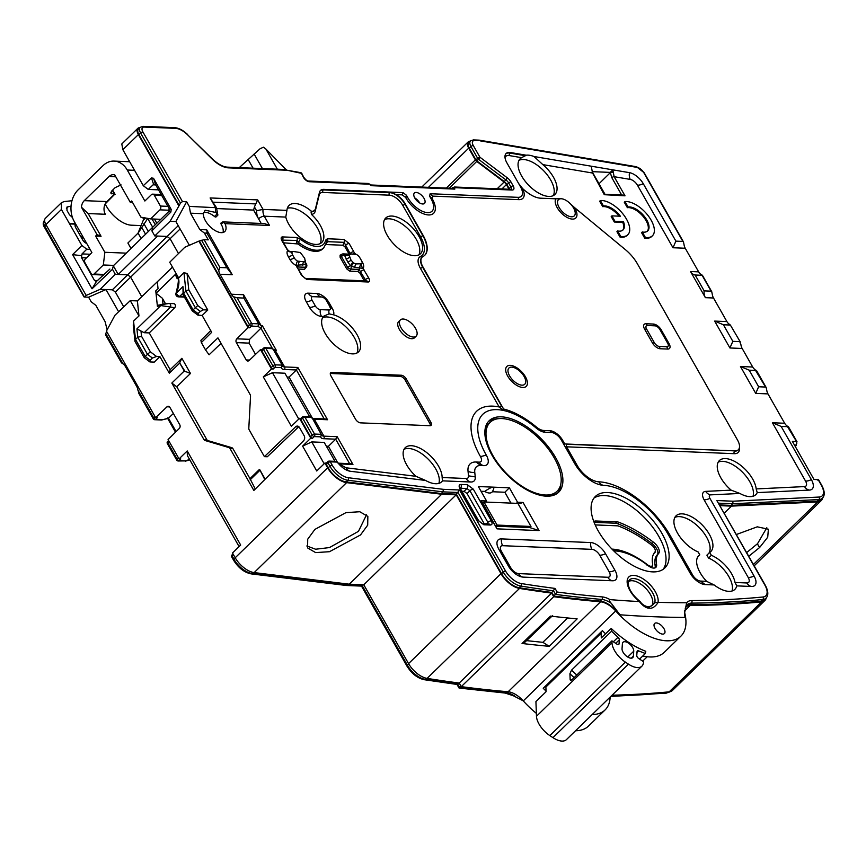 <?xml version="1.0" encoding="UTF-8"?>
<svg xmlns="http://www.w3.org/2000/svg" width="866" height="866" viewBox="0 0 866 866"><rect width="100%" height="100%" fill="white"/><g stroke="black" fill="none" stroke-linecap="round" stroke-linejoin="round"><path stroke-width="1.3" d="M795.475 446.856L795.854 445.048M508.927 189.243A2.717 1.353 45.8 0 0 508.613 188.539L506.394 184.62A4.536 2.252 45.8 0 0 504.099 182.033L476.744 161.433A2.717 1.353 -134.2 0 1 475.358 159.885L468.701 148.162A9.061 4.503 -134.2 0 1 468.181 141.905A9.061 4.503 -134.2 0 1 470.216 141.19M277.347 169.184L265.927 149.082L263.491 147.198L260.168 148.671L239.243 167.625M285.964 169.541L265.927 149.082M781.164 426.429L772.407 422.749L805.553 481.106A9.061 3.659 150.4 0 0 811.388 479.634L781.164 426.429L788.428 426.678L797.045 441.833L796.547 441.552L796.85 443.186L795.573 445.557L796.157 445.579M509.533 189.264A3.626 1.797 45.8 0 0 509.197 188.561L506.978 184.642A5.434 2.706 45.8 0 0 504.218 181.546L476.863 160.946A1.808 0.898 -134.2 0 1 475.943 159.907L469.285 148.194A8.151 4.049 -134.2 0 1 468.809 142.554L470.498 140.909L473.399 139.902L479.266 140.151L636.478 166.737A1.808 1.299 -80.4 0 1 637.311 167.43A6.343 3.15 -134.2 0 1 643.752 172.594L682.852 241.408L675.891 241.127L643.286 183.722A13.596 6.755 -134.2 0 0 629.474 172.659L612.792 169.844L610.313 172.67L611.851 177.725L621.68 195.023M138.928 134.641A8.151 4.049 -134.2 0 1 138.463 129.012L140.151 127.367A8.151 4.049 -134.2 0 0 140.617 132.996L138.928 134.641L179.175 205.502L170.082 221.295L154.776 235.931L151.886 230.854L170.873 212.051L171.187 209.366L153.531 178.288L151.474 177.909L153.628 184.48L153.098 184.815L155.739 184.923M139.87 127.648A9.061 4.503 -134.2 0 0 137.824 128.363A9.061 4.503 -134.2 0 0 138.354 134.62L178.602 205.469M767.98 393.9L755.726 393.391L740.462 366.513L749.209 370.183L756.483 370.442L766.172 387.492L766.756 390.209A9.061 6.96 -87.7 0 0 767.98 393.9L784.661 423.257A9.061 6.96 92.3 0 0 787.01 425.845L796.547 441.552L792.368 441.379L813.997 479.472L818.186 479.645L821.336 485.198A15.404 7.653 -134.2 0 1 819.117 497.052L733.015 501.208L732.744 503.752L731.056 505.398L719.668 504.932M84.002 296.897L44.404 227.184A1.808 0.736 -29.6 0 1 44.816 226.243L84.413 297.027L88.592 297.2L91.222 301.823L95.823 305.319L105.122 321.697L107.124 329.816M106.745 331.624L105.739 333.486L122.961 363.796A9.061 6.96 92.3 0 1 125.31 366.394L136.666 386.377A9.061 6.96 -87.7 0 1 137.889 390.068L153.672 417.867A1.808 0.736 -29.6 0 0 153.26 418.808A1.808 1.808 0 0 0 154.765 419.718L161.531 419.999L168.469 418.191L173.362 413.472M115.33 274.327L118.22 274.446L113.316 265.797L112.461 269.283L115.33 274.327L100.207 289.309L105.998 289.547L88.592 297.2M123.751 306.845L115.34 292.037L112.374 289.807L105.998 289.547L118.62 311.76M100.207 289.309L86.178 295.425L84.413 297.027M61.421 209.485L45.93 224.565A9.061 4.503 -134.2 0 1 45.4 218.308L61.421 202.72L61.421 209.485L81.869 245.468L72.625 254.615L92.045 288.8L112.461 269.283M45.93 224.565L86.178 295.425M160.859 219.325L150.662 218.903L159.961 209.853A2.717 2.089 92.3 0 0 160.416 206.043L154.278 195.229A2.717 2.089 92.3 0 0 152.697 194.157A2.717 2.089 92.3 0 0 151.355 194.709L144.871 201.02L127.259 170.017A22.657 17.407 92.3 0 0 114.106 161.087A22.657 17.407 92.3 0 0 102.935 165.698L78.135 189.838A22.657 17.407 -87.7 0 0 74.292 221.577L91.904 252.58L85.42 258.88A2.717 2.089 -87.7 0 0 84.955 262.69L91.103 273.504A2.717 2.089 -87.7 0 0 92.684 274.576A2.717 2.089 -87.7 0 0 94.026 274.024L103.325 264.974L113.663 265.397M262.398 168.567L254.117 153.996M253.089 168.188L248.282 159.734M150.662 218.903L140.931 217.182L131.708 200.955L130.301 202.33L114.691 174.845A9.061 6.96 -87.7 0 0 113.543 174.672A9.061 6.96 -87.7 0 0 109.073 176.512L115.795 176.794M103.325 264.974L104.862 252.277L95.639 236.061L101.051 236.277L88.148 213.566L81.436 207.201A9.061 6.96 92.3 0 1 84.283 200.652L109.073 176.512M81.436 207.201L97.057 234.686L95.639 236.061M112.342 190.379L114.615 194.385L110.74 192.988L111.779 190.931L115.2 187.608L121.056 184.902M138.354 134.62L122.853 149.699L121.803 143.962L137.824 128.363M122.853 149.699L143.312 185.714L151.474 177.909M170.082 221.295L175.885 221.534L186.655 201.756L189.275 206.389L190.498 213.177L199.797 229.555L206.725 229.836L207.201 233.171L204.43 233.062L199.797 229.555M186.655 201.756L182.466 201.583L180.453 203.12L179.175 205.502M204.43 233.062L208.284 239.85L204.105 239.676L198.855 241.138L248.044 327.705L236.829 338.812L249.592 339.342L249.127 343.131L255.513 354.378M189.373 245.273L175.885 221.534M189.275 206.389L216.511 207.732L217.842 215.19L216.099 216.89A1.808 0.898 45.8 0 1 214.508 216.511A14.495 7.209 45.8 0 0 203.629 212.473M256.574 210.698L254.431 206.92L253.597 210.081L258.566 218.827A13.596 10.446 -87.7 0 1 256.574 210.698L263.048 209.41L286.927 210.384A24.692 12.276 45.8 0 1 289.006 205.459A24.692 12.276 45.8 0 1 311.598 211.391A13.596 6.755 45.8 0 0 314.531 210.308A13.596 6.755 45.8 0 0 315.538 208.468L319.489 192.284A13.596 6.755 45.8 0 1 320.496 190.444A13.596 6.755 45.8 0 1 323.83 189.362L323.267 189.914L389.635 192.631A14.051 6.982 -134.2 0 1 404.963 204.181L422.781 235.541A29 14.408 -134.2 0 1 424.6 255.427M286.927 210.384L285.78 217.085A24.692 12.276 -134.2 0 0 302.429 239.07A24.692 12.276 -134.2 0 0 321.762 242.491A24.692 12.276 -134.2 0 0 323.364 239.936A24.692 12.276 -134.2 0 0 311.479 214.432A15.404 7.653 45.8 0 0 315.246 211.163L319.197 194.98A11.778 5.856 -134.2 0 1 322.964 192.458L389.321 195.175A1.808 1.396 92.3 0 1 389.635 192.631L390.198 192.09L323.83 189.362M396.249 194.623L390.198 192.09L402.961 192.609L406.392 195.196L405.634 197.448L402.192 194.861L396.249 194.623A14.051 6.982 -134.2 0 1 405.245 203.911L423.063 235.271A29 14.408 -134.2 0 1 424.741 255.286A29 14.408 -134.2 0 1 422.954 256.563A14.051 6.982 45.8 0 0 422.088 257.18A14.051 6.982 45.8 0 0 422.911 266.88L503.547 409.012A61.475 30.548 -134.2 0 1 536.4 427.035A11.02 5.477 45.8 0 0 543.675 430.467L549.942 430.727A11.637 5.781 -134.2 0 1 562.64 440.285L564.74 443.966L734.888 450.872A14.051 6.982 45.8 0 0 738.341 449.757A14.051 6.982 45.8 0 0 737.529 440.069L637.333 263.697A27.182 13.51 45.8 0 0 625.371 249.635L574.45 207.515A13.899 6.906 -134.2 0 1 568.031 217.907A13.899 6.906 -134.2 0 1 555.82 198.812L540.601 198.184A22.657 11.258 -134.2 0 1 527.362 192.49L526.052 191.505A18.121 9.006 -134.2 0 1 522.588 188.528A16.162 8.032 -134.2 0 1 518.864 199.645L432.697 196.117L432.383 199.028A20.697 10.284 -134.2 0 1 428.508 214.952A20.697 10.284 -134.2 0 1 405.916 197.946L405.634 197.448M526.182 155.198L521.668 157.677A24.919 12.384 45.8 0 0 520.174 158.749A24.919 12.384 45.8 0 0 521.613 175.95A24.919 12.384 45.8 0 0 554.933 194.46A24.919 12.384 45.8 0 0 553.493 177.259A24.919 12.384 45.8 0 0 542.841 164.627L534.03 156.519A24.919 12.384 45.8 0 0 526.182 155.198L510.485 152.535A13.596 6.755 45.8 0 0 506.123 153.499A13.596 6.755 45.8 0 0 506.913 162.884L520.542 186.872A13.596 6.755 -134.2 0 1 517.987 197.329L430.164 193.724L429.579 196.149L431.019 198.693A18.121 9.006 -134.2 0 1 427.62 212.635A18.121 9.006 -134.2 0 1 407.843 197.74L406.392 195.196M534.03 156.519L612.792 169.844L614.135 176.686A1.808 0.736 150.4 0 0 611.851 177.725M414.792 198.022A7.253 3.605 45.8 0 0 424.492 203.413A7.253 3.605 45.8 0 0 424.069 198.411A7.253 3.605 45.8 0 0 414.37 193.021A7.253 3.605 45.8 0 0 414.792 198.022M643.752 172.594A1.808 0.736 -29.6 0 1 644.207 172.789L683.436 241.852L684.021 244.558A9.061 6.96 -87.7 0 0 685.244 248.25L672.99 247.752L675.891 241.127M749.209 370.183L758.638 386.766L765.587 387.059L755.055 369.609A9.061 6.96 92.3 0 1 752.706 367.022L742.173 348.478L729.919 347.97L732.831 341.345L739.78 341.637L740.95 344.787A9.061 6.96 -87.7 0 0 742.173 348.478M729.919 347.97L714.656 321.091L723.402 324.761L730.363 325.053L729.259 324.187A9.061 6.96 92.3 0 1 726.91 321.589L713.508 298.001A9.061 6.96 92.3 0 1 712.285 294.31L711.7 291.604L702.413 275.258L700.995 274.435A9.061 6.96 -87.7 0 1 698.645 271.848L690.527 271.513L705.389 297.666A9.061 6.96 92.3 0 1 704.155 290.879L711.116 291.16L702.099 275.301L695.149 275.009A9.061 6.96 92.3 0 1 690.527 271.513M685.244 248.25L698.645 271.848M714.104 584.94A24.692 12.276 45.8 0 0 734.866 589.4A24.692 12.276 45.8 0 0 736.75 585.871L735.028 582.482A24.692 12.276 45.8 0 0 711.365 555.312L709.719 552.411A24.919 12.384 -134.2 0 0 710.813 551.555A24.919 12.384 -134.2 0 0 702.304 525.056A24.919 12.384 -134.2 0 0 676.043 515.833A24.919 12.384 -134.2 0 0 678.143 534.149A24.919 12.384 -134.2 0 0 698.126 551.934L699.782 554.835A24.692 12.276 45.8 0 0 698.732 555.658A24.692 12.276 45.8 0 0 706.591 581.324L714.104 584.94L705.14 584.572A13.596 6.755 -134.2 0 1 704.123 584.463A13.596 6.755 -134.2 0 1 690.31 573.4L667.783 533.748A58.91 29.271 45.8 0 0 607.889 485.804A58.91 29.271 45.8 0 0 603.483 485.339A26.283 13.066 -134.2 0 1 601.524 485.122A26.283 13.066 -134.2 0 1 574.797 463.743L561.276 439.95A9.061 4.503 -134.2 0 0 551.393 432.502L545.125 432.242A13.596 6.755 45.8 0 1 536.141 427.999A58.91 29.271 45.8 0 0 503.666 410.506A58.91 29.271 45.8 0 0 501.652 410.116A58.91 29.271 45.8 0 0 486.302 455.137A13.596 6.755 -134.2 0 1 483.78 465.637L480.706 465.518A18.121 9.006 45.8 0 0 474.763 472.316L475.25 476.906A13.596 6.755 -134.2 0 1 470.801 482.005L442.483 480.846A24.919 12.384 -134.2 0 1 441.703 481.767A24.919 12.384 -134.2 0 1 425.531 480.435L350.362 471.266A13.596 6.755 -134.2 0 1 349.961 471.212A13.596 6.755 -134.2 0 1 337.394 462.098L330.292 461.816A1.808 1.396 -87.7 0 0 329.242 461.102A1.808 1.808 0 0 0 327.9 461.61L326.211 463.256A1.808 0.898 -134.2 0 0 326.32 464.512L328.203 467.835A17.223 8.552 -134.2 0 0 346.216 481.918L441.314 493.523L456.36 494.14L501.555 573.693A17.223 8.552 -134.2 0 0 519.167 587.722A1807.017 898.042 -134.2 0 0 551.837 592.452L553.894 596.057A1811.553 900.294 -134.2 0 0 600.16 601.091A19.03 9.461 45.8 0 1 616.072 610.692A58 28.827 -134.2 0 0 619.948 614.784A1827.487 908.217 45.8 0 0 684.974 617.447L684.551 613.204L686.641 602.768A1812.462 900.748 45.8 0 1 658.214 602.325C655.324 606.633 652.444 608.582 649.565 608.17C646.48 608.343 643.07 606.135 639.335 601.545L639.498 601.545A19.831 9.851 -134.2 0 1 627.385 579.516A19.831 9.851 -134.2 0 1 645.105 580.252A19.831 9.851 -134.2 0 1 658.041 602.303L658.214 602.325M739.9 493.458A24.919 12.384 45.8 0 0 755.823 494.648A24.919 12.384 45.8 0 0 757.23 492.613L756.191 488.922A24.919 12.384 45.8 0 0 752.695 479.082A24.919 12.384 45.8 0 0 719.375 460.571A24.919 12.384 45.8 0 0 720.815 477.783A24.919 12.384 45.8 0 0 731.142 490.134L739.9 493.458L710.596 494.865A4.536 2.252 45.8 0 0 709.936 498.351L754.059 576.02A13.596 6.755 -134.2 0 1 751.504 586.477L736.75 585.871M811.388 479.634A13.596 6.755 -134.2 0 1 809.429 490.091L757.23 492.613M619.948 614.784L611.277 603.321C609.079 600.766 608.679 599.532 610.075 599.629A1812.462 900.748 45.8 0 0 639.335 601.545M598.233 530.901A49.838 24.768 45.8 0 0 664.872 567.923A49.838 24.768 45.8 0 0 661.981 533.51A49.838 24.768 45.8 0 0 595.343 496.489A49.838 24.768 45.8 0 0 598.233 530.901M486.551 500.97L478.357 486.54L509.37 487.818L517.565 502.237L523.064 502.464L539.042 530.577L497.019 528.855L481.052 500.743L486.551 500.97L482.827 503.124L497.019 528.855M492.007 455.202A49.838 24.768 45.8 0 0 558.646 492.224A49.838 24.768 45.8 0 0 555.755 457.822A49.838 24.768 45.8 0 0 489.117 420.789A49.838 24.768 45.8 0 0 492.007 455.202M501.446 538.901L590.709 542.56A13.596 6.755 -134.2 0 1 605.54 553.731L614.968 570.315A13.596 6.755 -134.2 0 1 612.414 580.772L523.161 577.113A13.596 6.755 -134.2 0 1 522.144 577.005A13.596 6.755 -134.2 0 1 508.32 565.942L498.903 549.358A13.596 6.755 -134.2 0 1 497.03 544.303A13.596 6.755 -134.2 0 1 501.446 538.901A9.061 6.96 92.3 0 0 502.691 545.699L591.943 549.358A9.061 6.96 92.3 0 1 590.709 542.56M473.323 489.193L491.303 520.845C492.592 523.465 492.256 524.85 490.286 525.023L483.823 524.764L477.891 520.293L459.911 488.64C458.623 486.021 458.969 484.624 460.929 484.462L467.391 484.722L473.323 489.193A2.717 1.093 150.4 0 0 469.924 490.741L487.904 522.382L487.396 524.482M503.547 409.012L503.709 410.516M389.321 195.175A12.232 6.084 -134.2 0 1 402.679 205.231L420.497 236.591A27.182 13.51 -134.2 0 1 420.4 256.563A15.859 7.881 45.8 0 0 420.335 268.211L499.162 406.966L503.666 410.506M442.483 480.846L442.147 477.523A24.919 12.384 45.8 0 0 438.564 466.2A24.919 12.384 45.8 0 0 405.245 447.69A24.919 12.384 45.8 0 0 406.695 464.901A24.919 12.384 45.8 0 0 415.951 476.311L425.531 480.435M206.703 232.748L226.87 267.789L219.91 267.497L218.762 270.549A9.061 6.96 -87.7 0 0 219.986 274.241L231.341 294.234L243.595 294.732L244.071 298.066L237.111 297.785L233.69 296.822A9.061 6.96 92.3 0 1 231.341 294.234M225.052 223.655L222.703 221.88L264.66 223.601L269.543 225.474L225.052 223.655A14.495 7.209 -134.2 0 1 224.824 231.503A14.495 7.209 -134.2 0 1 211.791 228.213A14.495 7.209 -134.2 0 1 203.369 213.707L205.145 210.189L215.991 212.527A9.061 6.96 92.3 0 1 215.526 207.461L210.113 197.946L257.646 199.894L254.431 206.92M387.167 235.227A24.919 12.384 45.8 0 0 420.486 253.738A24.919 12.384 45.8 0 0 419.047 236.537A24.919 12.384 45.8 0 0 385.727 218.026A24.919 12.384 45.8 0 0 387.167 235.227M400.373 319.922L398.685 321.567A11.323 5.629 45.8 0 0 399.334 329.383A11.323 5.629 45.8 0 0 414.478 337.805L416.167 336.16A11.323 5.629 45.8 0 0 415.518 328.333A11.323 5.629 45.8 0 0 400.373 319.922A11.323 5.629 45.8 0 0 401.023 327.738A11.323 5.629 45.8 0 0 416.167 336.16M357.063 334.698A24.919 12.384 45.8 0 0 333.594 314.834A10.998 5.467 45.8 0 0 332.263 308.328L328.983 302.559A10.998 5.467 45.8 0 0 316.978 293.52L308.285 293.163A10.998 5.467 45.8 0 0 306.218 301.628L309.498 307.398A10.998 5.467 45.8 0 0 321.502 316.436L323.429 316.512A24.919 12.384 45.8 0 0 325.194 333.388A24.919 12.384 45.8 0 0 358.513 351.899A24.919 12.384 45.8 0 0 357.063 334.698M348.901 254.247L344.408 255.005L347.721 261.997L350.557 265.819L354.908 267.41L362.973 268.352L368.808 278.138C369.988 280.649 369.771 281.926 368.169 281.991L306.737 279.469L301.574 275.377L296.313 265.624L298.11 265.083A2.717 2.089 92.3 0 1 297.655 266.912L297.46 267.226M291.615 252.103L287.75 250.545L281.915 240.77C280.736 238.258 280.952 236.97 282.554 236.916L296.832 237.501L300.318 239.113A27.182 13.51 45.8 0 0 325.627 240.153L327.391 238.756L343.986 239.438L349.15 243.53L353.783 251.692L354.41 253.283L352.029 254.377M430.001 425.715A4.536 2.252 45.8 0 0 431.116 425.358A4.536 2.252 45.8 0 0 430.846 422.229L406.273 378.962A4.536 2.252 45.8 0 0 401.326 375.238L331.775 372.391A4.536 2.252 45.8 0 0 330.671 372.748A4.536 2.252 45.8 0 0 330.931 375.876L355.504 419.133A4.536 2.252 45.8 0 0 360.451 422.857L430.001 425.715M311.479 214.432L311.035 211.932L311.598 211.391M320.139 243.638A24.692 12.276 45.8 0 0 311.359 219.856A24.692 12.276 45.8 0 0 287.328 208.241M223.027 232.478A14.495 7.209 45.8 0 0 221.166 224.24A1.808 0.898 -134.2 0 1 221.057 222.984L223.417 222.042L221.166 224.24M253.597 210.081L216.478 208.554M285.78 217.085L264.282 216.208A4.536 1.829 150.4 0 0 258.566 218.827L261.196 223.46M214.508 216.511L217.214 213.88L215.991 212.527M217.214 213.88L217.853 214.714M216.511 207.732L210.113 197.946M525.435 376.786A13.899 6.906 -134.2 0 1 522.837 387.481A13.899 6.906 -134.2 0 1 507.66 376.06A13.899 6.906 -134.2 0 1 510.269 365.365A13.899 6.906 -134.2 0 1 525.435 376.786M669.039 343.596A7.101 3.529 -134.2 0 1 667.708 349.063L660.173 348.749A7.101 3.529 -134.2 0 1 652.423 342.914L644.64 329.21A7.101 3.529 -134.2 0 1 645.971 323.754L653.505 324.057A7.101 3.529 -134.2 0 1 661.256 329.892L669.039 343.596L667.686 343.25A4.536 2.252 -134.2 0 1 666.831 346.736L659.297 346.432A4.536 2.252 -134.2 0 1 654.35 342.709L646.566 329.004A4.536 2.252 -134.2 0 1 647.422 325.519L654.956 325.832A4.536 2.252 -134.2 0 1 659.903 329.556L667.686 343.25M564.145 444.994L564.74 443.966L564.145 444.994M568.626 202.2A11.323 5.629 45.8 0 0 561.255 198.747A11.323 5.629 45.8 0 0 560.508 209.55A11.323 5.629 45.8 0 0 574.201 215.948A11.323 5.629 45.8 0 0 568.626 202.2L574.45 207.515M555.82 198.812L561.255 198.747M522.588 188.528L518.593 183.44M642.28 231.98L641.576 232.662L644.672 238.107A22.657 11.258 45.8 0 0 651.73 236.472L652.434 235.779A22.657 11.258 45.8 0 0 647.562 214.93A22.657 11.258 45.8 0 0 624.992 201.551L628.088 206.996A15.859 7.881 -134.2 0 1 644.066 216.056A15.859 7.881 -134.2 0 1 647.692 230.908A15.859 7.881 -134.2 0 1 642.28 231.98L645.376 237.425A22.657 11.258 45.8 0 0 652.434 235.779M624.992 201.551L624.289 202.243L627.385 207.688L628.088 206.996M647.324 231.233A15.859 7.881 45.8 0 0 643.048 216.359A15.859 7.881 45.8 0 0 627.385 207.688M617.642 230.962L616.938 231.655L620.034 237.1A22.657 11.258 45.8 0 0 627.092 235.455L627.807 234.773A22.657 11.258 45.8 0 0 622.935 213.924A22.657 11.258 45.8 0 0 600.365 200.544L603.461 205.989A15.859 7.881 -134.2 0 1 620.359 216.219L611.905 215.872L615.001 221.317L623.455 221.664A15.859 7.881 -134.2 0 1 623.065 229.901A15.859 7.881 -134.2 0 1 617.642 230.962L620.738 236.407A22.657 11.258 45.8 0 0 627.807 234.773M600.365 200.544L599.662 201.226L602.758 206.671L603.461 205.989M619.093 216.164A15.859 7.881 45.8 0 0 602.758 206.671M611.905 215.872L611.201 216.554L614.297 222.01L622.751 222.356L623.455 221.664M622.686 230.226A15.859 7.881 45.8 0 0 622.751 222.356M553.309 195.608A24.919 12.384 45.8 0 0 550.679 179.998A24.919 12.384 45.8 0 0 518.983 160.34M542.841 164.627L592.593 173.038L591.218 166.196L592.279 171.652L610.606 172.41M591.922 172.691L592.279 171.652L591.922 172.691M629.474 172.659A9.061 6.506 99.6 0 0 630.221 179.403L614.135 176.686L625.003 195.824L623.055 195.077L605.02 194.33M625.003 195.824L604.295 194.698L592.593 173.038A1.808 0.736 -29.6 0 1 593.037 173.243L592.355 171.771M612.782 172.453L610.313 172.67L599.012 183.754M704.155 290.879L695.149 275.009M730.363 325.053L740.365 342.07L730.363 325.053M723.402 324.761L732.831 341.345M755.726 393.391L758.638 386.766M752.998 496.25A24.919 12.384 45.8 0 0 749.869 481.832A24.919 12.384 45.8 0 0 718.185 462.173M732.041 591.013A24.692 12.276 45.8 0 0 708.55 558.061L706.894 555.149L709.719 552.411M711.365 555.312L708.55 558.061M699.782 554.835L697.888 556.676M708.875 553.233A24.919 12.384 45.8 0 0 699.901 528.238A24.919 12.384 45.8 0 0 674.863 517.435M644.672 238.107L645.376 237.425M620.034 237.1L620.738 236.407M614.297 222.01L615.001 221.317M524.082 376.45A11.323 5.629 -134.2 0 1 521.949 385.164A11.323 5.629 -134.2 0 1 509.587 375.855A11.323 5.629 -134.2 0 1 511.709 367.141A11.323 5.629 -134.2 0 1 524.082 376.45M438.878 483.369A24.919 12.384 45.8 0 0 435.75 468.95A24.919 12.384 45.8 0 0 404.054 449.292M415.951 476.311L346.032 467.781L338.53 463.581M329.242 461.102L336.149 461.383L337.394 462.098M261.792 349.842L263.502 348.208A1.808 0.909 46.3 0 1 263.946 348.056A1.808 1.396 92.3 0 1 265.873 348.413L272.833 348.706L282.164 365.116L281.396 367.639L274.901 367.379L273.201 369.024L271.469 368.948L263.296 376.905L291.355 426.288L299.528 418.343L310.786 438.164L302.613 446.12L316.75 470.996L324.923 463.039L326.374 463.104M610.075 599.629A20.838 10.36 45.8 0 0 602.195 596.912A1809.734 899.395 -134.2 0 1 557.109 592.03L555.063 588.425A1805.209 897.144 -134.2 0 1 521.289 583.554A15.404 7.653 -134.2 0 1 505.538 570.997L459.521 489.994L443.349 489.333L348.294 477.74A15.404 7.653 -134.2 0 1 332.187 465.139L330.292 461.816A1.808 0.736 150.4 0 0 328.008 462.866A1.808 0.898 -134.2 0 1 327.9 461.61M443.349 489.333L443.002 491.866L441.314 493.523M459.521 489.994L456.36 494.14M555.063 588.425L551.837 592.452M557.109 592.03L553.894 596.057M649.565 608.17A1.808 1.396 -87.7 0 0 648.298 606.893C644.737 606.157 641.998 604.36 640.082 601.513C632.894 595.537 628.933 589.67 628.186 583.9L628.51 581.324A17.255 8.573 -134.2 0 1 633.717 578.553A17.255 8.573 -134.2 0 1 648.991 587.743A17.255 8.573 -134.2 0 1 654.718 602.725L658.041 602.303M654.718 602.725L651.654 605.843L648.298 606.893M639.844 602.119L639.498 601.545L639.844 602.119M733.015 501.208L716.842 500.548L765.36 585.373A1.808 0.736 -29.6 0 0 764.916 585.167A15.404 7.653 -134.2 0 1 763.011 596.999A1809.734 899.395 -134.2 0 1 691.728 600.582A20.838 10.36 45.8 0 0 686.641 602.768M817.937 480.305L818.186 479.645M130.268 300.621L138.971 315.96L137.38 300.913L130.268 300.621L114.951 315.267L106.442 331.083L155.62 417.661L166.976 406.804A2.717 2.089 92.3 0 1 168.296 406.262A2.717 2.089 92.3 0 1 169.877 407.334L179.727 424.676A2.717 2.089 92.3 0 1 179.284 428.464L168.069 439.571L179.046 458.893L187.218 450.948L240.672 545.039L232.499 552.995L235.206 557.758A18.121 9.006 45.8 0 0 254.16 572.588L349.279 584.193L363.774 584.777L408.557 663.627A18.121 9.006 45.8 0 0 427.09 678.392A1807.927 898.497 45.8 0 0 459.218 683.047L461.264 686.651A1812.462 900.748 45.8 0 0 508.125 691.761A18.121 9.006 45.8 0 1 523.28 700.908A58.91 29.271 45.8 0 0 536.368 713.368M575.544 730.752A58.91 29.271 45.8 0 0 588.501 726.076L605.128 709.893A58.91 29.271 45.8 0 0 610.151 697.065M612.056 695.214A1812.462 900.748 45.8 0 0 669.169 691.847A18.121 9.006 45.8 0 0 672.46 690.44L764.884 600.495A18.121 9.006 45.8 0 0 766.28 597.843M232.543 554.705A1.808 0.898 45.8 0 0 232.099 554.846A1.808 0.898 45.8 0 0 232.207 556.102A1.808 0.736 150.4 0 0 231.785 557.044L233.679 560.367A1.808 0.736 -29.6 0 1 234.091 559.425L235.422 558.137M233.528 554.814L232.207 556.102L234.091 559.425A17.223 8.552 45.8 0 0 252.103 573.508A1.808 1.342 -83 0 1 251.151 573.877L346.313 585.481L348.273 584.063M253.218 572.426L252.103 573.508L347.201 585.113L362.248 585.73L361.458 585.438L362.248 585.73L363.244 584.756M362.248 585.73L407.442 665.294A17.223 8.552 45.8 0 0 425.054 679.323A1807.017 898.042 45.8 0 0 457.724 684.053L456.999 683.859L458.818 682.993M457.724 684.053L459.781 687.658L459.045 687.463L461.102 686.37M523.367 700.919L512.012 695.062M169.108 441.4L167.787 442.71A1.808 0.736 150.4 0 0 167.376 443.652L176.696 460.073A1.808 0.736 -29.6 0 0 177.151 460.268A1.808 1.396 -87.7 0 0 178.201 460.983L185.584 460.885L179.089 460.615L180.788 458.969L179.046 458.893M168.61 440.534L167.668 441.465A1.808 0.898 -134.7 0 0 167.787 442.71L177.119 459.121A1.808 0.736 -29.6 0 0 176.696 460.073A1.808 1.808 0 0 0 178.201 460.983A1.808 1.396 -87.7 0 0 179.089 460.615A1.808 0.898 45.8 0 1 177.119 459.121L178.439 457.833M167.701 417.888L168.469 418.191L167.701 417.888M155.62 417.661L157.352 417.726L155.642 419.361A1.808 0.909 -133.7 0 1 153.672 417.867L155.014 416.589M153.704 419.014A1.808 0.736 -29.6 0 1 153.26 418.808L138.473 392.774M139.058 393.218L137.889 390.068M122.961 363.796L121.857 362.93M105.739 333.486L106.053 335.11M137.38 300.913L172.518 267.161M298.813 426.678A3.626 2.782 -87.7 0 0 298.51 426.927L295.62 426.808L264.401 456.642L249.213 429.904A2.717 2.089 -87.7 0 1 248.813 428.129L250.523 396.314A2.717 2.089 92.3 0 0 250.122 394.539L217.94 337.87L205.459 349.799L201.345 342.568L211.705 332.295L202.157 315.484L207.786 310.006L187.045 273.483L183.96 272.671L178.677 278.008L169.714 262.236L184.837 247.254L198.855 241.138M172.464 267.074L166.608 272.92M178.493 253.532L170.05 238.67L167.084 236.44L157.677 236.05L118.22 274.446L127.638 274.836L112.374 289.807M171.187 209.366L169.195 208.641L168.437 211.824L113.316 265.797M71.975 200.728L64.106 201.561L61.421 202.72M141.234 238.561L138.04 233.138L143.28 220.224A4.536 2.252 45.8 0 0 142.749 217.507L142.738 217.496M138.116 233.073L147.772 218.394M131.015 248.51L127.897 243.01L138.04 233.138M114.615 194.385L105.154 203.986L106.637 206.573A22.657 11.258 -134.2 0 0 131.361 225.192L141.104 225.593M104.862 252.277L126.241 253.153M115.07 194.33L112.667 190.065M88.148 213.566L105.349 214.27A9.061 6.96 92.3 0 1 106.886 201.572L114.301 194.352M101.051 236.277L97.057 234.686M75.266 223.298L69.616 223.904L75.753 224.153M75.84 224.305A4.536 2.252 45.8 0 0 75.45 224.554A4.536 2.252 45.8 0 0 75.721 227.682L82.681 239.936A4.536 2.252 45.8 0 0 86.73 243.476M81.869 245.468L86.806 249.191L90.053 249.321M109.906 269.055L96.375 281.526L92.045 288.8M143.312 185.714L148.259 189.438L158.565 189.86M148.259 189.438L153.098 184.815M169.195 208.641L155.685 184.859L153.628 184.48L154.592 184.285M152.741 227.368L151.886 230.854M157.677 236.05L154.776 235.931M141.775 296.735L130.604 277.066L127.638 274.836L178.234 225.68M96.472 281.547L94.513 280.465L81.588 257.711L81.718 255.73L72.625 254.615M86.806 249.191L82.032 253.922L81.718 255.73M72.463 217.518L69.442 214.757L66.985 210.427L66.963 207.05L71.044 206.162M226.87 267.789L232.24 274.749L219.986 274.241M248.044 327.705L249.776 327.781L247.795 326.287L199.44 241.159M247.795 326.287L249.484 324.62A1.808 0.736 -29.6 0 1 251.768 323.57L237.111 297.785M233.69 296.822L249.484 324.62A1.808 0.898 45.3 0 0 251.465 326.103A1.808 1.396 92.3 0 0 251.768 323.57L258.718 323.862L243.573 297.644M243.595 294.732L261.175 325.692L258.718 323.852L258.923 324.674M258.718 323.862L257.96 326.374L260.915 328.225L249.592 339.342M260.882 328.225A1.808 1.396 92.3 0 0 261.175 325.692L262.376 325.746L260.915 328.225L272.227 348.132M262.376 325.746L276.46 350.546L274.338 349.799M236.829 338.812A2.717 2.089 92.3 0 0 236.375 342.611L246.225 359.953A2.717 2.089 92.3 0 0 247.806 361.025A2.717 2.089 92.3 0 0 249.137 360.483L260.493 349.626L261.943 349.691M273.201 369.024A1.808 0.898 -134.2 0 1 271.231 367.53L261.889 351.087L262.225 349.702M272.833 348.706L271.599 347.98L264.823 347.699A1.808 1.808 0 0 0 263.502 348.208A1.808 0.909 46.3 0 0 263.589 349.463A1.808 0.736 150.4 0 1 265.873 348.413L275.204 364.835A1.808 0.736 150.4 0 0 272.92 365.885L263.589 349.463L261.889 351.087M271.231 367.53L272.92 365.885A1.808 0.898 -134.2 0 0 274.901 367.379A1.808 1.396 -87.7 0 0 275.204 364.835L282.164 365.116L282.37 365.928A9.061 3.659 150.4 0 0 284.611 366.935L297.861 367.476L296.389 369.966L289.06 377.1L287.068 377.024M309.563 416.633L284.903 373.214L272.444 372.705L298.781 419.068M263.296 376.905L272.444 372.705M260.493 349.626L271.469 368.948M138.971 315.96L133.548 321.048L135.497 339.429L145.207 356.5L150.143 360.224L149.872 361.923L154.256 362.107L159.885 356.619L156.551 356.489L152.405 358.026L147.458 354.302L150.381 351.834L141.537 336.289L137.802 337.264L135.497 339.429L134.988 341.41L144.221 357.669L149.872 361.923M134.988 341.41L133.256 325.151L133.548 321.048M184.242 370.994L171.836 383.053L203.911 439.517A2.717 2.089 92.3 0 0 205.101 440.523L208.002 440.642A2.717 2.089 92.3 0 1 206.812 439.636L176.783 386.777L190.488 373.452L184.242 370.994L179.738 363.06L169.303 373.203L159.885 356.619M205.101 440.523L228.862 447.549A2.717 2.089 -87.7 0 1 230.053 448.545L253.857 490.459L303.544 440.772A3.626 2.782 92.3 0 0 304.15 435.717L299.484 427.512A3.626 2.782 92.3 0 0 297.384 426.083A3.626 2.782 92.3 0 0 295.62 426.808M324.923 463.039L327.629 467.813A18.121 9.006 45.8 0 0 346.584 482.633L441.703 494.237L456.187 494.832L363.774 584.777M349.279 584.193L441.703 494.237M360.516 534.95L367.704 525.142L367.844 516.407L359.769 511.73L345.935 512.64L314.91 529.386L307.722 539.182L307.582 547.929L315.657 552.605L329.491 551.696L360.516 534.95M456.187 494.832L500.981 573.671A18.121 9.006 45.8 0 0 519.513 588.436A1807.927 898.497 45.8 0 0 551.642 593.102L553.688 596.706A1812.462 900.748 45.8 0 0 600.539 601.805L508.125 691.761M459.218 683.047L551.642 593.102M461.264 686.651L553.688 596.706M552.605 615.542L524.157 642.94L522.046 643.481L550.495 616.094A1812.462 900.748 45.8 0 0 577.146 618.876L549.228 646.328L542.874 642.312A1807.927 898.497 -134.2 0 1 526.56 640.623M522.046 643.481A1812.462 900.748 45.8 0 0 549.228 646.328M684.681 610.433A18.121 9.006 45.8 0 0 684.952 613.799A58.91 29.271 -134.2 0 1 680.925 636.12A58.91 29.271 -134.2 0 1 615.704 610.952A18.121 9.006 45.8 0 0 600.539 601.805M546.035 691.046A58.91 29.271 45.8 0 1 543.231 688.264L602.4 630.675A58.91 29.271 45.8 0 0 605.572 633.804M642.81 655.952A58.91 29.271 45.8 0 0 664.298 652.304L680.925 636.12M642.669 661.126L647.227 656.742M592.171 714.569A58.91 29.271 45.8 0 0 605.128 709.893M684.649 610.887L690.202 605.486A18.121 9.006 45.8 0 0 686.197 606.925A18.121 9.006 45.8 0 0 685.233 608.289M690.202 605.486A1812.462 900.748 45.8 0 0 761.593 601.892A18.121 9.006 45.8 0 0 764.884 600.495M724.312 513.105L731.489 506.123L817.645 501.955A18.121 9.006 45.8 0 0 821.304 500.526A18.121 9.006 45.8 0 0 822.7 497.874M720.079 505.657L731.489 506.123M748.809 556.232L759.644 547.496L767.72 537.212L768.38 529.213L757.263 526.831L736.457 534.484M763.011 596.999A1.808 1.461 84.5 0 1 762.816 599.532A17.223 8.552 -134.2 0 0 765.945 598.2L764.256 599.846A17.223 8.552 -134.2 0 1 761.127 601.177A1811.553 900.294 -134.2 0 1 689.769 604.76A19.03 9.461 45.8 0 0 686.597 605.507M819.117 497.052A1.808 1.44 87.2 0 1 818.89 499.585A17.223 8.552 -134.2 0 0 822.364 498.231L820.676 499.877A17.223 8.552 -134.2 0 1 817.201 501.23L731.056 505.398M655.01 628.337A7.025 3.486 45.8 0 0 664.417 633.544A7.025 3.486 45.8 0 0 663.995 628.705A7.025 3.486 45.8 0 0 654.62 623.477A7.025 3.486 45.8 0 0 655.01 628.337M601.221 631.801L601.112 633.295L545.894 687.041L546.002 685.515M545.894 687.041L546.067 691.717L535.924 701.59L536.476 716.269L611.991 642.767L611.916 640.851L571.906 679.788L570.153 679.658L569.925 673.737L571.538 670.165L576.767 675.058M570.445 680.351L570.153 679.658L571.159 680.33M601.112 633.295L601.296 637.961L610.584 628.922L611.461 628.662L611.558 631.217L571.538 670.165M611.558 631.217L618.01 637.268A2.717 1.353 -134.2 0 1 619.342 639.79L619.049 643.828A2.717 1.353 -134.2 0 1 618.822 644.369A2.717 1.353 -134.2 0 1 616.808 644.066L611.916 640.851M641.923 666.149L566.396 739.651A18.121 9.006 -134.2 0 1 552.952 737.648L628.467 664.146A18.121 9.006 45.8 0 0 641.923 666.149A18.121 9.006 45.8 0 0 643.319 663.443L643.654 661.786L638.772 658.561A2.717 1.353 -134.2 0 1 636.77 655.508L637.062 651.481A2.717 1.353 -134.2 0 1 637.289 650.929A2.717 1.353 -134.2 0 1 638.621 650.875L645.332 653.505L645.776 651.297A66.152 32.876 -134.2 0 1 611.461 628.662M628.467 664.146L625.371 662.111A18.121 9.006 45.8 0 1 611.991 642.767M622.037 648.677A7.253 3.605 45.8 0 0 626.226 655.941A7.253 3.605 45.8 0 0 632.765 657.608A7.253 3.605 45.8 0 0 633.371 656.157L633.739 651.21A7.253 3.605 45.8 0 0 629.55 643.936A7.253 3.605 45.8 0 0 623.011 642.269A7.253 3.605 45.8 0 0 622.405 643.73L622.037 648.677M645.332 653.505L639.584 659.102M552.952 737.648L549.856 735.602A18.121 9.006 -134.2 0 1 536.476 716.269M766.811 527.74L757.414 543.891L759.644 547.496M757.414 543.891L759.471 547.507M746.719 552.54L757.263 543.902M542.874 642.312L567.641 617.967M306.824 545.981L315.625 549.228L329.47 547.572L358.47 531.334L366.545 514.74M187.218 450.948L187.348 455.527L239.081 546.587M174.705 307.711A2.262 1.743 -87.7 0 0 173.763 303.652L169.087 303.468A2.262 1.743 -87.7 0 1 170.028 307.517L144.178 332.717L149.255 332.923L174.705 307.711L160.805 305.557L157.406 306.337L155.772 290.879L158.045 288.703L157.331 281.948M155.772 290.879L158.045 288.703M176.199 273.656L156.064 293.249L155.804 290.879M176.22 273.688L175.343 274.587C179.738 277.185 180.096 283.323 176.437 293.011L176.545 293.509M183.96 272.671L185.909 291.052L183.679 293.293L193.107 309.876L192.642 310.699M202.157 315.484L197.794 315.062L192.252 310.894L183.202 294.97L183.679 293.293M184.057 296.475L179.792 296.302A2.717 2.089 92.3 0 1 178.461 296.854A2.717 2.717 0 0 1 176.079 293.044C178.71 282.424 179.056 277.585 177.108 278.527L175.343 274.587M178.461 296.854L184.415 297.103M201.345 342.568L200.901 340.36L210.741 330.606M205.459 349.799L209.096 354.779L221.046 343.347M265.018 478.941L259.551 469.318L249.971 478.638L232.943 448.664A2.717 2.089 -87.7 0 0 231.763 447.668L228.862 447.549M208.002 440.642L231.763 447.668M149.255 332.923L170.158 369.717L181.882 358.308L190.488 373.452M165.493 303.739L162.397 298.283L156.064 293.249M298.51 426.927L267.302 456.761L264.401 456.642M264.66 479.299L259.551 469.318M255.318 489.052L249.971 478.638M259.681 470.541L250.101 479.872M176.783 386.777L171.836 383.053M179.738 363.06L185.227 371.731M179.901 362.356L181.882 358.308M169.303 373.203L170.158 369.717M144.178 332.717L136.904 328.853L160.805 305.557A2.262 1.851 -102.9 0 1 162.386 304.269L168.816 303.479A2.262 1.743 -87.7 0 1 169.087 303.468L158.489 305.124L157.406 306.337M150.143 360.224L152.405 358.026M144.221 357.669L147.458 354.302L137.781 337.285M163.014 304.118L162.397 298.283M183.083 294.592L182.953 286.592L183.668 293.303M198.812 315.354L198.054 313.6L193.107 309.876L195.359 307.69L185.909 291.052L188.766 289.742L197.762 305.568L203.413 309.822L207.786 310.006M198.054 313.6L200.306 311.414L195.359 307.69L197.762 305.568M187.045 273.483L188.766 289.742M200.306 311.414L203.413 309.822M312.529 418.397L289.06 377.1M299.528 418.343L300.978 418.397M303.847 416.394L310.623 416.676L311.857 417.39L304.897 417.109A1.808 1.396 -87.7 0 0 303.847 416.394A1.808 1.808 0 0 0 302.505 416.903L300.816 418.549A1.808 0.898 -134.2 0 0 300.924 419.804L310.548 436.745A1.808 0.898 -134.2 0 0 312.529 438.239L310.786 438.164M320.712 436.854L314.217 436.594A1.808 1.396 -87.7 0 0 314.531 434.05L321.481 434.342L320.712 436.854A10.879 4.384 150.4 0 0 323.624 438.694L335.705 439.192L337.177 436.691L323.927 436.15A9.061 3.659 150.4 0 1 321.687 435.143L311.857 417.39M349.604 463.646L335.705 439.192L328.387 446.315L326.385 446.239M334.958 461.329L324.22 442.429L311.76 441.92L324.176 463.765M302.613 446.12L311.76 441.92M312.529 438.239L314.217 436.594A1.808 0.898 -134.2 0 1 312.236 435.1L310.548 436.745M300.924 419.804L302.613 418.159A1.808 0.736 150.4 0 1 304.897 417.109L314.531 434.05A1.808 0.736 150.4 0 0 312.236 435.1L302.613 418.159A1.808 0.898 -134.2 0 1 302.505 416.903M337.22 461.881L328.387 446.315M352.949 464.457L350.99 463.7L338.92 463.213A1.808 1.396 -87.7 0 1 339.981 463.927L352.949 464.457L337.177 436.691M297.861 367.476L327.554 419.75L325.594 419.003L313.254 418.495A1.808 1.396 -87.7 0 1 314.304 419.209A9.061 3.659 -29.6 0 1 312.648 418.787M418.863 254.885A24.919 12.384 45.8 0 0 416.232 239.276A24.919 12.384 45.8 0 0 384.536 219.618M328.961 309.996A4.536 2.252 45.8 0 0 330.433 308.199A4.536 2.252 45.8 0 0 329.816 306.51L326.536 300.74A4.536 2.252 45.8 0 0 321.925 297.06A4.536 2.252 45.8 0 0 321.589 297.016L312.897 296.659A4.536 2.252 45.8 0 0 312.052 300.145L315.321 305.915A4.536 2.252 45.8 0 0 320.268 309.638L328.961 309.996A9.061 6.96 92.3 0 0 329.102 313.86L333.594 314.834M329.102 313.86L323.754 316.177M356.879 353.047A24.919 12.384 45.8 0 0 354.248 337.437A24.919 12.384 45.8 0 0 322.563 317.779M297.59 261.11A4.536 2.208 117.1 0 0 296.313 265.624A8.682 4.319 45.8 0 1 289.904 259.41L288.27 256.52A8.682 4.319 45.8 0 1 287.75 250.545A4.536 3.929 -135 0 0 292.34 251.865A4.536 2.252 45.8 0 0 292.621 254.983L294.256 257.873A4.536 2.252 45.8 0 0 297.59 261.11L303.836 261.781L305.189 261.088L304.691 258.295L300.34 252.536L293.466 251.497M286.549 248.932A2.717 1.093 -29.6 0 1 287.231 249.235L288.649 250.924C288.692 251.605 290.067 251.833 292.762 251.605M281.915 240.77A2.717 1.093 -29.6 0 1 282.587 241.073L282.089 240.337M282.197 240.131L296.973 240.412L298.207 242.188L297.936 243.941L283.572 242.805M296.832 237.501A2.717 2.089 92.3 0 1 296.973 240.412L296.573 243.335M300.318 239.113A2.717 0.639 127.9 0 1 298.207 242.188A29.909 14.863 45.8 0 0 323.711 247.871L326.46 242.621M325.627 240.153A2.717 2.23 11.1 0 1 326.601 242.318M326.038 243.335L327.532 241.668L344.127 242.339L350.568 254.431M327.391 238.756A2.717 2.089 92.3 0 1 327.532 241.668L326.363 243.324M349.15 243.53A2.717 1.093 150.4 0 0 345.718 245.1L344.971 246.875L342.914 245.24L344.127 242.339A2.717 2.089 92.3 0 0 343.986 239.438M353.783 251.692A2.717 1.093 150.4 0 0 350.351 253.262L349.095 254.139M356.511 254.496L350.265 253.825L348.911 254.528L351.055 260.201L353.772 263.08L356.002 263.924L361.761 263.74A4.536 2.252 45.8 0 0 362.053 263.264A4.536 2.252 45.8 0 0 361.49 260.623L359.845 257.743A4.536 2.252 45.8 0 0 356.511 254.496M360.635 264.119L359.552 267.605A2.717 2.089 92.3 0 1 359.087 269.434L366.08 280.985M364.164 269.976A2.717 1.093 150.4 0 0 360.743 271.545L359.834 273.028L357.82 271.491L359.087 269.434L350.968 269.099L349.712 271.155L346.703 268.85L340.111 257.256L341.464 256.542L347.612 267.367A2.717 1.018 31.5 0 0 350.968 269.099L351.304 266.414A4.536 1.743 135 0 1 353.772 263.08M368.808 278.138A2.717 1.093 150.4 0 0 365.376 279.707L363.861 280.129L363.612 281.677M301.574 275.377A2.717 1.093 -29.6 0 1 302.245 275.68L297.092 267.237M296.941 267.215A2.717 1.093 -29.6 0 1 297.612 267.518M297.352 266.977L305.763 267.248A2.717 1.018 31.5 0 0 306.456 266.999A2.717 2.717 0 0 0 306.499 264.238L305.146 261.846M299.203 261.597L298.11 265.083L306.099 264.563A4.536 3.334 24.6 0 1 305.189 261.088L305.341 260.33M297.936 243.941A29.909 14.863 45.8 0 0 322.585 248.975L323.711 247.871M325.941 244.537L342.914 245.24M344.971 246.875L349.009 253.976M340.111 257.256L340.089 255.189L341.929 254.214A2.717 1.591 62.2 0 0 341.464 256.542A2.717 1.093 150.4 0 1 344.408 255.005A4.536 3.193 -169.2 0 0 348.76 255.286M349.712 271.155L357.82 271.491M359.834 273.028L363.861 280.129M298.489 269.055L304.507 269.304L306.456 266.999M350.265 253.825L348.911 254.528A4.536 4.157 -171.9 0 1 344.506 254.452L342.449 254.106A2.717 1.591 62.2 0 0 341.929 254.214A2.717 2.717 0 0 1 343.315 253.9L349.15 254.139M352.733 262.268L350.557 265.819A2.717 1.093 150.4 0 0 347.612 267.367L346.703 268.85M306.499 264.238A2.717 1.093 -29.6 0 0 306.207 264L305.146 261.9A4.536 3.886 -6.6 0 0 306.207 264L305.763 267.248L304.507 269.304M305.222 261.012L305.146 261.9A4.536 3.886 -6.6 0 1 305.135 261.229M430.348 425.704A4.536 2.252 45.8 0 0 429.72 423.322L405.147 380.066A4.536 2.252 45.8 0 0 400.2 376.342L330.65 373.484A4.536 2.252 45.8 0 0 330.303 373.506M663.183 569.298A49.838 24.768 45.8 0 0 658.885 536.53A49.838 24.768 45.8 0 0 593.924 498.134M593.903 521.808A6.798 3.377 -134.2 0 1 594.141 521.516A6.798 3.377 -134.2 0 1 595.808 520.986L616.852 521.841A9.061 4.503 -134.2 0 1 619.028 522.339A96.97 48.193 -134.2 0 1 653.505 542.246A9.061 4.503 -134.2 0 1 658.615 553.493A32.172 15.989 -134.2 0 0 656.547 564.242A9.061 4.503 -134.2 0 1 655.865 567.371A9.061 4.503 -134.2 0 1 648.125 565.639A54.374 27.019 -134.2 0 0 614.459 550.906A13.596 6.755 -134.2 0 1 613.723 550.852M594.119 522.35A6.798 3.377 -134.2 0 1 594.401 522.35L615.445 523.216A9.061 4.503 -134.2 0 1 617.62 523.714A96.97 48.193 -134.2 0 1 652.098 543.621A9.061 4.503 -134.2 0 1 657.207 554.868L658.615 553.493M657.207 554.868A32.172 15.989 -134.2 0 0 655.14 565.617A9.061 4.503 -134.2 0 1 655.01 567.901M612.305 549.423A58 28.827 -134.2 0 1 619.894 550.646L621.355 551.306A4.536 2.252 45.8 0 0 619.894 550.646M621.355 551.306A57.632 28.643 -134.2 0 1 633.068 556.102M646.902 565.043L645.073 562.943A58 28.827 -134.2 0 0 636.218 557.163L635.936 557.433A4.536 2.252 45.8 0 0 634.648 556.892M635.936 557.433A58 28.827 -134.2 0 1 641.511 560.908M649.511 566.602A5.813 2.89 45.8 0 0 652.672 564.751M654.068 553.19A9.061 4.503 -134.2 0 1 654.696 552.811A35.43 17.601 -134.2 0 1 654.902 552.573A5.813 2.89 45.8 0 0 655.324 550.971M617.036 525.814A5.813 2.89 45.8 0 0 616.917 525.803L612.002 525.608M599.954 525.11L595.873 524.948A3.54 1.764 45.8 0 0 595.256 525.056M654.902 552.573A1.808 1.57 42.1 0 1 654.923 552.032A5.434 2.706 -134.2 0 0 655.291 551.252A5.434 2.706 -134.2 0 0 651.849 545.288A93.344 46.385 -134.2 0 0 648.959 543.123A93.344 46.385 45.8 0 0 626.118 529.332A93.344 46.385 45.8 0 0 618.67 526.127A5.434 2.706 45.8 0 0 617.361 525.824L596.317 524.958A3.172 1.58 45.8 0 0 596.035 524.98A3.172 1.58 45.8 0 0 595.407 525.391M654.696 552.811L653.841 553.504L654.696 552.811M654.923 552.032A35.798 17.785 45.8 0 0 653.841 553.504A35.798 17.785 -134.2 0 0 652.304 561.46A35.798 17.785 45.8 0 0 652.628 563.993A5.434 2.706 -134.2 0 1 652.639 565.033A5.434 2.706 -134.2 0 1 647.562 564.827A58 28.827 45.8 0 0 645.073 562.943L644.834 563.181M612.013 549.131A58 28.827 -134.2 0 1 620.175 550.375A58 28.827 45.8 0 1 636.218 557.163L634.497 556.86M517.565 502.237L516.428 503.33L517.879 503.395L530.988 526.463L497.084 525.077L483.975 501.999M518.236 504.023L523.064 502.464M539.042 530.577L529.84 527.589L530.988 526.463M529.84 527.589L495.937 526.192L497.084 525.077M482.827 503.124L481.052 500.743M516.428 503.33L485.436 502.064M511.016 503.114L504.846 492.256L492.353 491.736A10.922 5.423 -134.2 0 1 484.679 491.423L481.052 491.282M492.353 491.736C495.709 485.772 493.155 485.674 484.679 491.423M509.37 487.818L504.846 492.256M557.607 493.133A49.838 24.768 45.8 0 0 560.908 483.509M497.896 418.754A49.838 24.768 45.8 0 0 488.186 421.807M557.098 491.206A48.031 23.869 -134.2 0 1 492.884 455.527A48.031 23.869 -134.2 0 1 490.102 422.37A48.031 23.869 -134.2 0 1 554.316 458.049A48.031 23.869 -134.2 0 1 557.098 491.206L555.409 492.851A48.031 23.869 -134.2 0 1 549.39 496.11M484.992 429.937A48.031 23.869 -134.2 0 1 488.402 424.015L490.102 422.37M459.911 488.64A2.717 1.093 -29.6 0 1 460.582 488.944L460.16 487.818L459.824 488.456M460.257 488.251L466.958 488.5L469.924 490.741L467.066 493.566L484.224 523.768M460.929 484.462A2.717 2.089 92.3 0 1 460.495 488.24L460.322 488.413M467.391 484.722A2.717 2.089 92.3 0 1 466.958 488.5L464.1 491.336L461.892 491.249M491.303 520.845A2.717 1.093 150.4 0 0 487.904 522.382L486.313 523.854M490.286 525.023A2.717 2.089 -87.7 0 0 488.705 523.952L482.243 523.692L478.562 520.596L460.582 488.944M483.823 524.764A2.717 2.089 -87.7 0 0 482.243 523.692M477.891 520.293A2.717 1.093 -29.6 0 1 478.562 520.596M464.1 491.336L467.066 493.566M182.466 201.583L142.912 131.946A6.343 3.15 -134.2 0 1 144.092 127.064L175.603 128.363A15.404 7.653 -134.2 0 1 187.608 134.836L212.17 159.084A20.838 10.36 45.8 0 0 228.429 167.852L287.198 170.256L301.4 173.319L303.176 176.881A5.434 2.706 45.8 0 0 309.314 181.73L369.306 184.187A2.717 1.353 -134.2 0 1 371.763 185.703L454.812 189.102A2.717 1.353 -134.2 0 1 455.635 187.727L512.152 190.044A5.434 2.706 45.8 0 0 513.17 185.865L510.951 181.947A7.253 3.605 45.8 0 0 507.27 177.811L479.916 157.211L473.258 145.499A6.343 3.15 -134.2 0 1 474.449 140.617L478.27 140.509M454.812 189.102L453.21 188.366L371.438 185.01M370.496 185.378L371.763 185.703L371.579 185.14L368.256 183.473A1.808 1.396 -87.7 0 1 369.306 184.187M285.347 169.92L300.654 172.648A1.808 1.256 -77.8 0 1 301.4 173.319A1.808 0.844 -26.5 0 1 301.888 173.611L303.674 177.173A1.808 0.844 -26.5 0 0 303.176 176.881M419.642 202.947A7.253 3.605 45.8 0 0 419.555 202.796A7.253 3.605 45.8 0 0 414.717 197.881M132.303 201.984L130.301 202.33M468.701 148.162L428.443 187.348M446.391 188.084L475.358 159.885M476.744 161.433L449.238 188.203M497.181 188.766L504.099 182.033M506.394 184.62L501.934 188.961M507.931 189.199L508.613 188.539M44.404 227.184C42.856 224.9 42.835 222.714 44.35 220.603A8.151 4.049 45.8 0 0 44.816 226.243L46.147 224.944M94.026 274.024L104.266 274.446M159.961 209.853L169.4 210.243M160.416 206.043L167.928 206.357M84.283 200.652L106.886 201.572M134.566 170.31L127.259 170.017M480.143 140.844L637.311 167.43M269.543 225.474L264.282 216.208A9.061 6.96 -87.7 0 1 263.048 209.41L257.646 199.894M630.221 179.403A7.123 3.54 -134.2 0 1 637.452 185.194A9.061 3.659 150.4 0 0 643.286 183.722M672.99 247.752L637.452 185.194M716.842 500.548L764.916 585.167M536.141 427.999L536.4 427.035M486.302 455.137L480.489 456.631A65.372 32.486 45.8 0 1 499.162 406.966A1.808 0.736 150.4 0 0 501.457 405.916L502.886 407.68M480.489 456.631A7.123 3.54 -134.2 0 1 479.169 462.141A9.061 6.96 -87.7 0 0 483.78 465.637M479.169 462.141L476.094 462.011A24.594 12.221 45.8 0 0 468.03 471.234L468.517 475.835A7.123 3.54 -134.2 0 1 466.179 478.508L442.147 477.523M323.624 438.694A1.808 1.396 92.3 0 0 323.927 436.15L314.304 419.209L327.554 419.75M281.396 367.639A10.879 4.384 150.4 0 0 284.297 369.479A1.808 1.396 92.3 0 0 284.611 366.935L275.269 350.492L273.613 350.08M276.46 350.546L275.269 350.492A1.808 1.396 -87.7 0 0 274.219 349.788L273.028 349.496M206.725 229.836L232.24 274.749M203.369 213.707L190.498 213.177M361.761 263.74A4.536 3.929 45 0 0 362.973 268.352A8.682 4.319 45.8 0 0 362.453 262.387L361.761 261.164M356.078 254.301A8.682 4.319 45.8 0 0 354.41 253.283A4.536 2.208 -62.9 0 0 354.627 254.009M420.335 268.211A1.808 0.736 150.4 0 0 422.63 267.161L501.457 405.916M420.4 256.563A1.808 1.559 -117.2 0 0 422.11 257.17M421.959 257.321A14.051 6.982 45.8 0 0 421.807 257.462A14.051 6.982 45.8 0 0 422.63 267.161L422.911 266.88M420.497 236.591A1.808 0.736 150.4 0 0 422.781 235.541L423.063 235.271M402.679 205.231A1.808 0.736 150.4 0 0 404.963 204.181L405.245 203.911M322.964 192.458A1.808 1.396 92.3 0 1 323.267 189.914A13.596 6.755 -134.2 0 0 320.236 190.736M315.246 211.163A1.808 1.505 13.7 0 1 314.607 210.221M311.035 211.932A13.596 6.755 45.8 0 0 313.968 210.86L314.531 210.308M213.361 202.179L255.741 203.921M402.961 192.609L402.192 194.861M734.888 450.872L566.905 444.269A7.253 2.923 -29.6 0 1 565.574 443.933M566.905 444.269A1.808 1.396 -87.7 0 0 566.602 446.813A9.061 3.659 -29.6 0 1 564.946 446.391M738.189 449.898A14.051 6.982 -134.2 0 1 738.059 450.039A14.051 6.982 -134.2 0 1 734.606 451.143A1.808 1.396 -87.7 0 0 734.303 453.687L566.602 446.813L577.243 465.551A9.061 3.659 -29.6 0 1 575.652 465.172M739.467 447.451A15.859 7.881 -134.2 0 1 734.303 453.687M517.987 197.329L518.864 199.645M510.485 152.535L509.922 153.087A13.596 6.755 45.8 0 0 505.863 153.791M525.619 155.739L509.922 153.087A1.808 1.299 -80.4 0 0 509.479 155.609A11.778 5.856 45.8 0 0 505.008 157.493M521.668 157.677L509.479 155.609M705.389 297.666L713.508 298.001M714.656 321.091L726.91 321.589M740.462 366.513L752.706 367.022M772.407 422.749L784.661 423.257M805.553 481.106A7.123 3.54 -134.2 0 1 804.525 486.584L756.191 488.922M731.142 490.134L705.693 491.368A10.998 5.467 45.8 0 0 704.112 499.834L748.224 577.492A7.123 3.54 -134.2 0 1 746.893 582.97L735.028 582.482M706.591 581.324L700.529 581.075A7.123 3.54 -134.2 0 1 692.757 575.219L670.23 535.567A65.372 32.486 45.8 0 0 598.871 481.832A19.81 9.84 -134.2 0 1 577.243 465.551M612.727 171.771L610.801 171.804M804.525 486.584A9.061 7.199 -92.8 0 0 809.429 490.091M705.693 491.368A9.061 7.199 -92.8 0 0 710.596 494.865M704.112 499.834A9.061 3.659 150.4 0 0 709.936 498.351M748.224 577.492A9.061 3.659 150.4 0 0 754.059 576.02M746.893 582.97A9.061 6.96 -87.7 0 0 751.504 586.477M700.529 581.075L705.14 584.572M692.757 575.219A9.061 3.659 -29.6 0 1 691.209 574.862M670.23 535.567A9.061 3.659 -29.6 0 1 668.574 535.145M598.871 481.832A9.061 6.96 -87.7 0 0 603.483 485.339M430.164 193.724L432.697 196.117M429.579 196.149L432.102 198.531M431.019 198.693L432.383 199.028M407.843 197.74L405.916 197.946M561.276 439.95L562.64 440.285M551.393 432.502L549.942 430.727M545.125 432.242L543.675 430.467M666.831 346.736L667.708 349.063M659.297 346.432L660.173 348.749M654.35 342.709L652.423 342.914M646.566 329.004L644.64 329.21M647.422 325.519L645.971 323.754M654.956 325.832L653.505 324.057M659.903 329.556L661.256 329.892M476.094 462.011L480.706 465.518M468.03 471.234A9.061 6.647 173.9 0 0 474.763 472.316M468.517 475.835L475.25 476.906M466.179 478.508A9.061 6.96 -87.7 0 0 470.801 482.005M346.032 467.781A9.061 6.69 -83 0 0 350.362 471.266M332.187 465.139A1.808 0.736 150.4 0 0 329.903 466.189L328.008 462.866L326.32 464.512M348.294 477.74A1.808 1.342 97 0 1 347.905 480.273A17.223 8.552 -134.2 0 1 329.903 466.189L328.203 467.835M505.538 570.997A1.808 0.736 150.4 0 0 503.254 572.047L458.049 492.494L443.002 491.866L347.905 480.273L346.216 481.918M521.289 583.554A1.808 1.31 99 0 1 520.856 586.076A17.223 8.552 -134.2 0 1 503.254 572.047L501.555 573.693M602.195 596.912A1.808 1.364 95 0 1 601.848 599.445A1811.553 900.294 -134.2 0 1 555.582 594.412L553.536 590.807A1807.017 898.042 -134.2 0 1 520.856 586.076L519.167 587.722M611.277 603.321A19.03 9.461 45.8 0 0 601.848 599.445L600.16 601.091M628.37 581.725A16.768 8.335 45.8 0 1 632.115 580.718A16.768 8.335 -134.2 0 1 648.179 591.153A16.768 8.335 -134.2 0 1 651.503 605.951M691.728 600.582A1.808 1.418 89.6 0 1 691.458 603.115A19.03 9.461 45.8 0 0 687.258 604.63A19.03 9.461 45.8 0 0 686.814 605.118M761.127 601.177L762.816 599.532A1811.553 900.294 -134.2 0 1 691.458 603.115L689.769 604.76M817.201 501.23L818.89 499.585L732.744 503.752L718.672 503.178M821.336 485.198A1.808 0.736 -29.6 0 1 821.791 485.393C824.833 491.249 825.027 495.525 822.364 498.231M457.064 684.454L424.08 679.68C417.38 678.11 411.696 673.629 407.031 666.235A1.808 0.736 -29.6 0 1 407.442 665.294L408.774 663.995M424.08 679.68A1.808 1.31 -81 0 0 425.054 679.323L426.191 678.219M459.781 687.658A1811.553 900.294 45.8 0 0 506.047 692.681L507.086 691.663M511.611 695.192L505.116 693.049A1.808 1.364 -85 0 0 506.047 692.681A19.03 9.461 -134.2 0 1 515.476 696.567M611.136 696.102A1811.553 900.294 45.8 0 0 667.015 692.768L667.838 691.977M670.143 691.436L666.246 693.136A1.808 1.461 -95.5 0 0 667.015 692.768A17.223 8.552 45.8 0 0 669.764 691.761M189.665 459.608A10.879 4.384 150.4 0 0 185.584 460.885M176.101 431.614L168.469 418.191M167.852 418.559L167.56 418.549A1.808 1.396 -87.7 0 0 168.437 418.191M154.765 419.718A1.808 1.396 92.3 0 0 155.642 419.361L162.137 419.631M169.574 406.901L166.976 406.804M145.575 218.005L143.28 220.224M156.843 223.298L154.44 219.055M152.762 227.347L147.707 218.459M148.389 231.601L143.897 223.699M145.607 234.307L141.927 227.834M111.844 193.887L111.389 191.354M80.906 236.808L82.995 236.894M76.067 224.695L75.071 225.68M83.396 240.975A1.645 0.812 -134.2 0 1 84.413 242.036L84.424 242.058A2.717 1.093 150.4 0 0 85.756 241.766M82.216 239.113A2.717 2.089 92.3 0 1 83.017 236.938M155.685 184.859L153.531 178.288M168.881 211.326L170.873 212.051M115.34 292.037L180.106 228.97M90.183 254.258L82.032 253.922M86.416 257.906L81.588 257.711M94.513 280.465L97.826 280.595M68.317 206.454L66.411 208.338M219.91 267.497L204.105 239.676M218.762 270.549L201.54 240.239M249.776 327.781L251.465 326.103L257.96 326.374M284.297 369.479L296.389 369.966L324.209 418.949M235.206 557.758L327.629 467.813M254.16 572.588L346.584 482.633M408.557 663.627L500.981 573.671M427.09 678.392L519.513 588.436M523.28 700.908L615.704 610.952M669.169 691.847L761.593 601.892M753.463 564.415L817.645 501.955M569.925 673.737L574.104 677.645M619.049 643.828L618.27 644.585M619.342 639.79L615.694 643.341M618.01 637.268L613.355 641.793M638.621 650.875L636.986 652.466M549.856 735.602L625.371 662.111M633.371 656.157L631.292 658.182M633.739 651.21L627.742 657.034M137.802 337.264L136.904 328.853M182.942 293.206L179.792 296.302A2.717 1.375 45.5 0 1 176.437 293.011L182.953 286.592M232.943 448.664L230.053 448.545M203.911 439.517L206.812 439.636M156.551 356.489L150.381 351.834M140.996 331.137L141.537 336.289M236.375 342.611L249.127 343.131M249.549 360.083L246.225 359.953M332.263 308.328A9.061 3.659 -29.6 0 1 330.325 307.701M321.502 316.436A9.061 6.96 92.3 0 1 320.268 309.638M309.498 307.398A9.061 3.659 150.4 0 0 315.321 305.915M306.218 301.628A9.061 3.659 150.4 0 0 312.052 300.145M308.285 293.163A9.061 6.96 -87.7 0 0 312.897 296.659M316.978 293.52A9.061 6.96 -87.7 0 0 321.589 297.016M328.983 302.559A9.061 3.659 -29.6 0 1 327.326 302.137M288.27 256.52A4.536 1.829 150.4 0 0 292.621 254.983M282.554 236.916A2.717 2.089 92.3 0 1 282.695 239.828L282.359 240.618M368.169 281.991A2.717 2.089 -87.7 0 0 366.589 280.92L305.189 278.408L302.245 275.68M306.737 279.469A2.717 2.089 -87.7 0 0 305.157 278.397M289.904 259.41A4.536 1.829 150.4 0 0 294.256 257.873M347.396 254.193A4.536 3.486 -87.7 0 0 348.273 254.42M354.908 267.41A4.536 3.486 92.3 0 1 356.002 263.924M346.086 259.107A4.536 1.829 150.4 0 0 349.42 257.321M347.721 261.997A4.536 1.829 150.4 0 0 351.055 260.201M302.754 265.277A4.536 3.486 92.3 0 1 303.836 261.781M430.846 422.229L429.72 423.322M331.775 372.391L330.65 373.484M401.326 375.238L400.2 376.342M406.273 378.962L405.147 380.066M594.401 522.35L595.808 520.986M655.14 565.617L656.547 564.242M652.098 543.621L653.505 542.246M617.62 523.714L619.028 522.339M615.445 523.216L616.852 521.841M591.943 549.358A7.123 3.54 -134.2 0 1 599.716 555.203L609.134 571.787A7.123 3.54 -134.2 0 1 607.802 577.265L518.539 573.606A7.123 3.54 -134.2 0 1 510.767 567.76L501.349 551.177A7.123 3.54 -134.2 0 1 502.691 545.699M599.716 555.203A9.061 3.659 150.4 0 0 605.54 553.731M609.134 571.787A9.061 3.659 150.4 0 0 614.968 570.315M607.802 577.265A9.061 6.96 -87.7 0 0 612.414 580.772M518.539 573.606A9.061 6.96 -87.7 0 0 523.161 577.113M510.767 567.76A9.061 3.659 -29.6 0 1 509.23 567.403M501.349 551.177A9.061 3.659 -29.6 0 1 499.693 550.754M474.449 140.617A1.808 1.396 -87.7 0 0 473.399 139.902M473.258 145.499A1.808 0.736 150.4 0 0 470.974 146.549A8.151 4.049 -134.2 0 1 470.498 140.909M507.27 177.811L505.906 179.901L478.552 159.301L479.916 157.211A1.808 0.736 150.4 0 0 477.631 158.261L470.974 146.549L469.285 148.194M476.863 160.946L478.552 159.301A1.808 0.898 -134.2 0 1 477.631 158.261L475.943 159.907M510.951 181.947A1.808 0.736 150.4 0 0 508.667 182.997A5.434 2.706 45.8 0 0 505.906 179.901L504.218 181.546M513.17 185.865A1.808 0.736 150.4 0 0 510.886 186.915L508.667 182.997L506.978 184.642M511.167 189.34A3.626 1.797 45.8 0 0 510.886 186.915L509.197 188.561M512.152 190.044A1.808 1.396 -87.7 0 0 511.102 189.329L511.102 189.416M455.635 187.727A1.808 1.396 -87.7 0 0 454.574 187.013L511.102 189.329M452.247 188.323A4.536 2.252 -134.2 0 1 452.572 187.738L451.976 188.312M309.314 181.73A1.808 1.396 -87.7 0 0 308.264 181.016L368.256 183.473M228.429 167.852A1.808 1.396 -87.7 0 0 227.368 167.138L286.224 169.552M212.17 159.084L212.322 158.889C217.951 164.129 222.973 166.878 227.368 167.138M187.608 134.836L212.322 158.889M175.603 128.363A1.808 1.396 -87.7 0 0 174.542 127.648C178.786 127.952 183.191 130.279 187.76 134.641M144.092 127.064A1.808 1.396 -87.7 0 0 143.042 126.349L174.542 127.648M142.912 131.946A1.808 0.736 150.4 0 0 140.617 132.996L180.453 203.12M161.78 195.532L154.278 195.229M468.181 141.905L421.764 187.078M114.106 161.087L129.684 161.726M605.074 194.428L593.037 173.243M337.588 462.877L338.92 463.213M686.651 605.421L687.258 604.63M765.945 598.2C768.607 595.505 768.413 591.229 765.36 585.373M818.587 479.764L821.791 485.393M231.785 557.044A1.808 1.808 0 0 1 232.099 554.846L233.041 553.937M251.151 573.877C244.331 572.491 238.507 567.988 233.679 560.367M505.116 693.049L459.121 688.059M456.999 684.443L459.012 687.994M361.512 586.109L407.031 666.235M346.313 585.481L361.62 586.109M666.246 693.136L610.768 696.459M189.806 459.846L185.237 461.21M167.668 441.465A1.808 1.808 0 0 0 167.376 443.652M175.506 432.21L167.744 418.559M161.79 419.956L167.56 418.549M105.555 334.828L121.543 362.973M152.005 218.957L155.328 224.803M92.684 274.576L103.66 275.031M754.243 565.79L821.304 500.526M312.052 418.202L313.254 418.495M330.433 308.199L330.022 307.322M287.231 249.235L282.587 241.073M292.059 251.8L290.207 251.725M348.413 254.431L349.377 254.019M488.056 524.266L488.705 523.952M644.207 172.789L636.478 166.737M454.574 187.013L452.572 187.738M308.264 181.016C307.235 181.124 305.709 179.836 303.674 177.173M301.888 173.611A1.808 1.808 0 0 0 300.654 172.648M143.042 126.349L140.151 127.367M152.697 194.157L161.195 194.504"/></g></svg>
